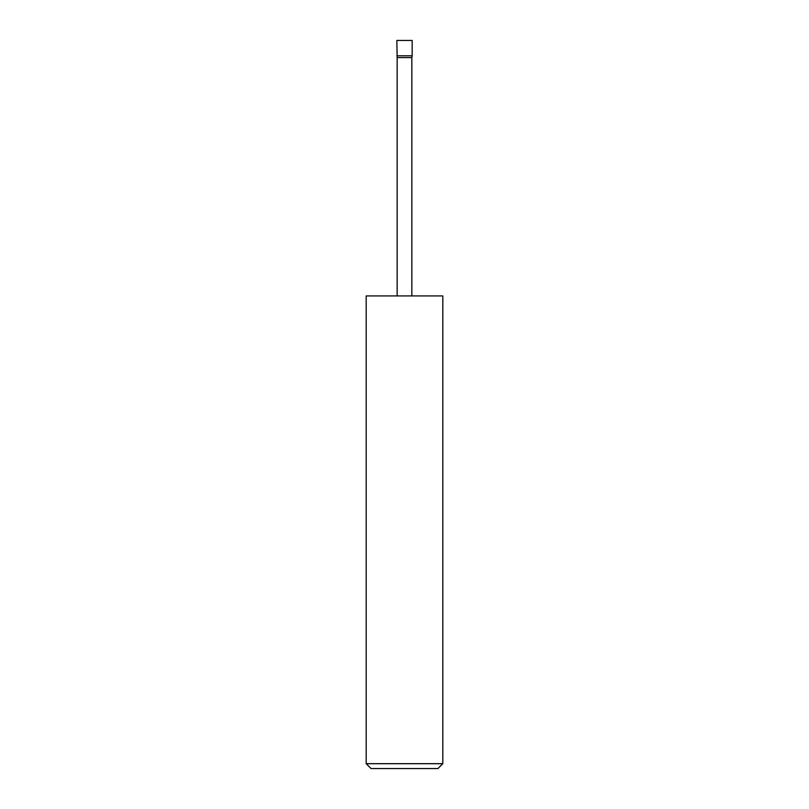 <?xml version="1.0" encoding="UTF-8"?>
<svg xmlns="http://www.w3.org/2000/svg" width="809" height="809" viewBox="0 0 809 809"><rect width="100%" height="100%" fill="white"/><g stroke="black" fill="none" stroke-linecap="round" stroke-linejoin="round"><path stroke-width="1.21" d="M396.835 55.781L412.165 55.781L412.165 40.45L396.835 40.45L397.158 57.581L411.842 57.581L412.165 55.781M411.842 295.922L411.842 57.581M397.158 295.922L397.158 57.581M442.816 763.686L437.952 768.55L371.048 768.55L366.184 763.686L442.816 763.686L442.816 295.922L366.184 295.922L366.184 763.686"/></g></svg>
